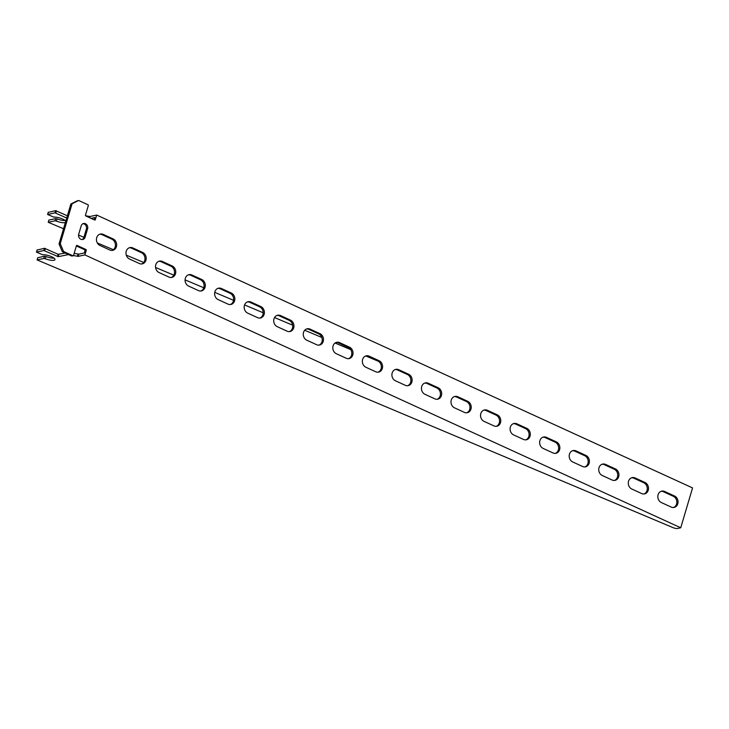 <?xml version="1.0" encoding="UTF-8"?>
<svg xmlns="http://www.w3.org/2000/svg" width="729" height="729" viewBox="0 0 729 729"><rect width="100%" height="100%" fill="white"/><g stroke="black" fill="none" stroke-linecap="round" stroke-linejoin="round"><path stroke-width="1.09" d="M73.492 255.551L78.131 256.371L84.883 254.913L86.259 250.284A0.601 0.519 77.8 0 0 85.931 249.509L77.064 245.445A0.601 0.519 77.8 0 0 76.408 245.773L73.547 255.414A0.601 0.519 -102.2 0 1 72.891 255.751L63.742 251.56A0.601 0.519 -102.2 0 1 63.441 251.232L60.352 243.896A0.601 0.519 -102.2 0 1 60.325 243.431L72.007 203.992A0.601 0.519 -102.2 0 1 72.271 203.664L78.45 200.566A0.601 0.519 -102.2 0 1 78.841 200.566L87.999 204.758A0.601 0.519 -102.2 0 1 88.327 205.532L85.466 215.183A0.601 0.519 77.8 0 0 85.794 215.957L94.661 220.021A0.601 0.519 77.8 0 0 95.317 219.693L96.693 215.055L692.55 487.92L680.74 527.778L677.533 528.47A3.609 1.011 16.5 0 1 673.031 527.632L37.079 259.925L43.822 258.467L45.271 258.722A7.226 2.014 -163.5 0 0 54.976 259.606A7.226 2.014 -163.5 0 0 50.693 256.335A7.226 2.014 -163.5 0 0 42.719 254.767L36.45 252.134L43.849 250.503L58.247 256.681L68.517 254.567M84.883 254.913L680.74 527.778M644.955 482.461A6.023 5.149 -102.2 0 1 648.5 488.612A6.023 5.149 -102.2 0 1 644.582 493.888A6.023 5.149 -102.2 0 1 641.666 493.542L631.824 489.031A6.023 5.149 -102.2 0 1 628.28 482.88A6.023 5.149 -102.2 0 1 632.189 477.604A6.023 5.149 -102.2 0 1 635.105 477.951L644.955 482.461L643.734 482.726L633.884 478.215A6.023 5.149 77.8 0 0 631.596 477.787M615.404 468.929A6.023 5.149 -102.2 0 1 618.948 475.08A6.023 5.149 -102.2 0 1 615.039 480.356A6.023 5.149 -102.2 0 1 612.123 480.019L602.272 475.508A6.023 5.149 -102.2 0 1 598.728 469.358A6.023 5.149 -102.2 0 1 602.646 464.081A6.023 5.149 -102.2 0 1 605.562 464.419L615.404 468.929L614.192 469.194L604.341 464.683A6.023 5.149 77.8 0 0 602.045 464.255M585.861 455.397A6.023 5.149 -102.2 0 1 589.406 461.548A6.023 5.149 -102.2 0 1 585.487 466.824A6.023 5.149 -102.2 0 1 582.58 466.487L572.73 461.976A6.023 5.149 -102.2 0 1 569.185 455.825A6.023 5.149 -102.2 0 1 573.103 450.549A6.023 5.149 -102.2 0 1 576.01 450.887L585.861 455.397L584.64 455.661L574.789 451.151A6.023 5.149 77.8 0 0 572.502 450.722M556.309 441.874A6.023 5.149 -102.2 0 1 559.863 448.025A6.023 5.149 -102.2 0 1 555.945 453.292A6.023 5.149 -102.2 0 1 553.029 452.955L543.178 448.444A6.023 5.149 -102.2 0 1 539.633 442.293A6.023 5.149 -102.2 0 1 543.552 437.017A6.023 5.149 -102.2 0 1 546.468 437.364L556.309 441.874L555.097 442.129L545.246 437.619A6.023 5.149 77.8 0 0 542.95 437.19M526.766 428.342A6.023 5.149 -102.2 0 1 530.311 434.493A6.023 5.149 -102.2 0 1 526.393 439.769A6.023 5.149 -102.2 0 1 523.486 439.423L513.635 434.912A6.023 5.149 -102.2 0 1 510.09 428.761A6.023 5.149 -102.2 0 1 514.009 423.485A6.023 5.149 -102.2 0 1 516.916 423.831L526.766 428.342L525.545 428.606L515.695 424.096A6.023 5.149 77.8 0 0 513.407 423.658M497.224 414.81A6.023 5.149 -102.2 0 1 500.768 420.961A6.023 5.149 -102.2 0 1 496.85 426.237A6.023 5.149 -102.2 0 1 493.934 425.891L484.083 421.38A6.023 5.149 -102.2 0 1 480.539 415.229A6.023 5.149 -102.2 0 1 484.457 409.953A6.023 5.149 -102.2 0 1 487.373 410.299L497.224 414.81L496.002 415.074L486.152 410.564A6.023 5.149 77.8 0 0 483.856 410.135M467.672 401.278A6.023 5.149 -102.2 0 1 471.216 407.429A6.023 5.149 -102.2 0 1 467.298 412.705A6.023 5.149 -102.2 0 1 464.391 412.368L454.541 407.857A6.023 5.149 -102.2 0 1 450.996 401.706A6.023 5.149 -102.2 0 1 454.914 396.43A6.023 5.149 -102.2 0 1 457.821 396.767L467.672 401.278L466.451 401.542L456.609 397.032A6.023 5.149 77.8 0 0 454.313 396.603M438.129 387.746A6.023 5.149 -102.2 0 1 441.674 393.897A6.023 5.149 -102.2 0 1 437.755 399.173A6.023 5.149 -102.2 0 1 434.839 398.836L424.998 394.325A6.023 5.149 -102.2 0 1 421.444 388.174A6.023 5.149 -102.2 0 1 425.362 382.898A6.023 5.149 -102.2 0 1 428.278 383.235L438.129 387.746L436.908 388.01L427.057 383.5A6.023 5.149 77.8 0 0 424.761 383.071M408.577 374.223A6.023 5.149 -102.2 0 1 412.122 380.374A6.023 5.149 -102.2 0 1 408.204 385.641A6.023 5.149 -102.2 0 1 405.297 385.304L395.446 380.793A6.023 5.149 -102.2 0 1 391.901 374.642A6.023 5.149 -102.2 0 1 395.82 369.366A6.023 5.149 -102.2 0 1 398.727 369.712L408.577 374.223L407.356 374.478L397.515 369.968A6.023 5.149 77.8 0 0 395.218 369.539M379.034 360.691A6.023 5.149 -102.2 0 1 382.579 366.842A6.023 5.149 -102.2 0 1 378.661 372.118A6.023 5.149 -102.2 0 1 375.745 371.772L365.903 367.261A6.023 5.149 -102.2 0 1 362.359 361.11A6.023 5.149 -102.2 0 1 366.268 355.834A6.023 5.149 -102.2 0 1 369.184 356.18L379.034 360.691L377.813 360.955L367.963 356.445A6.023 5.149 77.8 0 0 365.676 356.007M349.483 347.159A6.023 5.149 -102.2 0 1 353.027 353.31A6.023 5.149 -102.2 0 1 349.118 358.586A6.023 5.149 -102.2 0 1 346.202 358.24L336.351 353.729A6.023 5.149 -102.2 0 1 332.807 347.578A6.023 5.149 -102.2 0 1 336.725 342.302A6.023 5.149 -102.2 0 1 339.641 342.648L349.483 347.159L348.271 347.423L338.42 342.912A6.023 5.149 77.8 0 0 336.124 342.484M319.94 333.627A6.023 5.149 -102.2 0 1 323.485 339.778A6.023 5.149 -102.2 0 1 319.566 345.054A6.023 5.149 -102.2 0 1 316.659 344.717L306.809 340.206A6.023 5.149 -102.2 0 1 303.264 334.055A6.023 5.149 -102.2 0 1 307.182 328.779A6.023 5.149 -102.2 0 1 310.089 329.116L319.94 333.627L318.719 333.891L308.868 329.38A6.023 5.149 77.8 0 0 306.581 328.952M290.388 320.095A6.023 5.149 -102.2 0 1 293.942 326.246A6.023 5.149 -102.2 0 1 290.024 331.522A6.023 5.149 -102.2 0 1 287.108 331.185L277.257 326.674A6.023 5.149 -102.2 0 1 273.712 320.523A6.023 5.149 -102.2 0 1 277.631 315.247A6.023 5.149 -102.2 0 1 280.547 315.584L290.388 320.095L289.176 320.359L279.325 315.848A6.023 5.149 77.8 0 0 277.029 315.42M260.845 306.572A6.023 5.149 -102.2 0 1 264.39 312.723A6.023 5.149 -102.2 0 1 260.472 317.99A6.023 5.149 -102.2 0 1 257.565 317.653L247.714 313.142A6.023 5.149 -102.2 0 1 244.169 306.991A6.023 5.149 -102.2 0 1 248.088 301.715A6.023 5.149 -102.2 0 1 250.995 302.061L260.845 306.572L259.624 306.827L249.774 302.316A6.023 5.149 77.8 0 0 247.486 301.888M231.303 293.04A6.023 5.149 -102.2 0 1 234.847 299.191A6.023 5.149 -102.2 0 1 230.929 304.467A6.023 5.149 -102.2 0 1 228.013 304.121L218.162 299.61A6.023 5.149 -102.2 0 1 214.618 293.459A6.023 5.149 -102.2 0 1 218.536 288.183A6.023 5.149 -102.2 0 1 221.452 288.529L231.303 293.04L230.082 293.304L220.231 288.793A6.023 5.149 77.8 0 0 217.935 288.356M201.751 279.508A6.023 5.149 -102.2 0 1 205.296 285.659A6.023 5.149 -102.2 0 1 201.377 290.935A6.023 5.149 -102.2 0 1 198.47 290.589L188.62 286.078A6.023 5.149 -102.2 0 1 185.075 279.927A6.023 5.149 -102.2 0 1 188.993 274.651A6.023 5.149 -102.2 0 1 191.9 274.997L201.751 279.508L200.53 279.772L190.688 275.261A6.023 5.149 77.8 0 0 188.392 274.833M172.208 265.976A6.023 5.149 -102.2 0 1 175.753 272.127A6.023 5.149 -102.2 0 1 171.834 277.403A6.023 5.149 -102.2 0 1 168.918 277.066L159.077 272.555A6.023 5.149 -102.2 0 1 155.523 266.404A6.023 5.149 -102.2 0 1 159.441 261.128A6.023 5.149 -102.2 0 1 162.357 261.465L172.208 265.976L170.987 266.24L161.136 261.729A6.023 5.149 77.8 0 0 158.84 261.301M142.656 252.444A6.023 5.149 -102.2 0 1 146.201 258.595A6.023 5.149 -102.2 0 1 142.283 263.871A6.023 5.149 -102.2 0 1 139.376 263.534L129.525 259.023A6.023 5.149 -102.2 0 1 125.98 252.872A6.023 5.149 -102.2 0 1 129.899 247.596A6.023 5.149 -102.2 0 1 132.806 247.933L142.656 252.444L141.435 252.708L131.594 248.197A6.023 5.149 77.8 0 0 129.297 247.769M674.498 495.993A6.023 5.149 -102.2 0 1 678.043 502.144A6.023 5.149 -102.2 0 1 674.125 507.42A6.023 5.149 -102.2 0 1 671.218 507.074L661.367 502.563A6.023 5.149 -102.2 0 1 657.822 496.413A6.023 5.149 -102.2 0 1 661.741 491.136A6.023 5.149 -102.2 0 1 664.648 491.483L674.498 495.993L673.277 496.258L663.436 491.747A6.023 5.149 77.8 0 0 661.139 491.31M113.113 238.921A6.023 5.149 -102.2 0 1 116.658 245.072A6.023 5.149 -102.2 0 1 112.74 250.339A6.023 5.149 -102.2 0 1 109.824 250.001L99.982 245.491A6.023 5.149 -102.2 0 1 96.438 239.34A6.023 5.149 -102.2 0 1 100.347 234.064A6.023 5.149 -102.2 0 1 103.263 234.41L113.113 238.921L111.892 239.176L102.042 234.665A6.023 5.149 77.8 0 0 99.755 234.237M85.12 237.116A3.909 3.344 -102.2 0 1 82.751 239.477A3.909 3.344 -102.2 0 1 79.452 238.11A3.909 3.344 -102.2 0 1 78.723 234.182L81.183 225.872A3.909 3.344 -102.2 0 1 83.562 223.511A3.909 3.344 -102.2 0 1 86.86 224.878A3.909 3.344 -102.2 0 1 87.589 228.797L85.12 237.116L83.908 237.381L86.368 229.061A3.909 3.344 77.8 0 0 82.969 223.712M72.217 255.897A0.601 0.519 -102.2 0 1 71.679 256.007L62.521 251.815A0.601 0.519 -102.2 0 1 62.22 251.496L59.131 244.16A0.601 0.519 -102.2 0 1 59.104 243.696L70.786 204.248A0.601 0.519 -102.2 0 1 71.05 203.929L77.228 200.83A0.601 0.519 -102.2 0 1 77.447 200.785M94.15 219.784L94.816 217.543L91.034 218.354M76.354 245.946L84.71 249.765A0.601 0.519 77.8 0 1 85.038 250.548L84.318 252.963L78.787 254.157L78.131 256.371M112.12 250.43A6.023 5.149 77.8 0 0 115.437 244.971A6.023 5.149 77.8 0 0 111.892 239.176M673.514 507.502A6.023 5.149 77.8 0 0 676.831 502.044A6.023 5.149 77.8 0 0 673.277 496.258M141.672 263.962A6.023 5.149 77.8 0 0 144.989 258.494A6.023 5.149 77.8 0 0 141.435 252.708M171.215 277.494A6.023 5.149 77.8 0 0 174.532 272.026A6.023 5.149 77.8 0 0 170.987 266.24M200.757 291.026A6.023 5.149 77.8 0 0 204.084 285.558A6.023 5.149 77.8 0 0 200.53 279.772M230.309 304.549A6.023 5.149 77.8 0 0 233.626 299.09A6.023 5.149 77.8 0 0 230.082 293.304M259.852 318.081A6.023 5.149 77.8 0 0 263.178 312.623A6.023 5.149 77.8 0 0 259.624 306.827M289.404 331.613A6.023 5.149 77.8 0 0 292.721 326.145A6.023 5.149 77.8 0 0 289.176 320.359M318.947 345.145A6.023 5.149 77.8 0 0 322.264 339.678A6.023 5.149 77.8 0 0 318.719 333.891M348.498 358.677A6.023 5.149 77.8 0 0 351.815 353.21A6.023 5.149 77.8 0 0 348.271 347.423M378.041 372.2A6.023 5.149 77.8 0 0 381.358 366.742A6.023 5.149 77.8 0 0 377.813 360.955M407.593 385.732A6.023 5.149 77.8 0 0 410.91 380.274A6.023 5.149 77.8 0 0 407.356 374.478M437.136 399.264A6.023 5.149 77.8 0 0 440.453 393.797A6.023 5.149 77.8 0 0 436.908 388.01M466.678 412.796A6.023 5.149 77.8 0 0 470.005 407.329A6.023 5.149 77.8 0 0 466.451 401.542M496.23 426.328A6.023 5.149 77.8 0 0 499.547 420.861A6.023 5.149 77.8 0 0 496.002 415.074M525.773 439.851A6.023 5.149 77.8 0 0 529.099 434.393A6.023 5.149 77.8 0 0 525.545 428.606M555.325 453.383A6.023 5.149 77.8 0 0 558.642 447.925A6.023 5.149 77.8 0 0 555.097 442.129M584.868 466.915A6.023 5.149 77.8 0 0 588.185 461.448A6.023 5.149 77.8 0 0 584.64 455.661M614.419 480.447A6.023 5.149 77.8 0 0 617.736 474.98A6.023 5.149 77.8 0 0 614.192 469.194M643.962 493.98A6.023 5.149 77.8 0 0 647.279 488.512A6.023 5.149 77.8 0 0 643.734 482.726M82.122 239.54A3.909 3.344 77.8 0 0 83.908 237.381M37.079 259.925L37.735 257.711L44.478 256.253L45.927 256.508A7.226 2.014 -163.5 0 0 54.055 258.13M37.152 250.011L44.505 248.288L58.11 254.303L65.291 253.091M74.167 253.337L78.787 254.157M65.364 222.555A7.226 2.014 16.5 0 1 56.425 221.087L54.976 220.832L48.223 222.29L63.532 228.733M78.559 235.057L83.926 237.317M97.303 242.948L113.387 249.719M126.29 255.15L143.704 262.476M155.578 267.479L173.812 275.152M185.075 279.89L203.755 287.755M214.745 292.384L233.544 300.293M244.57 304.941L263.178 312.768M274.551 317.562L292.63 325.17M304.704 330.246L321.863 337.472M335.076 343.04L350.74 349.628M365.876 355.998L378.442 361.292M66.713 218.017L55.003 212.859L47.604 214.49L53.873 217.124A7.226 2.014 16.5 0 1 60.525 218.217A7.226 2.014 16.5 0 1 65.81 221.06M65.2 220.486A7.226 2.014 16.5 0 1 57.081 218.873L55.632 218.609L48.879 220.067L48.223 222.29M67.369 215.802L55.659 210.645L48.296 212.367M96.693 215.055L89.931 216.513L85.557 215.748M94.387 219.894L95.317 219.693M85.038 250.548L86.259 250.284M635.105 477.951L633.884 478.215M605.562 464.419L604.341 464.683M576.01 450.887L574.789 451.151M546.468 437.364L545.246 437.619M516.916 423.831L515.695 424.096M487.373 410.299L486.152 410.564M457.821 396.767L456.609 397.032M428.278 383.235L427.057 383.5M398.727 369.712L397.515 369.968M369.184 356.18L367.963 356.445M339.641 342.648L338.42 342.912M310.089 329.116L308.868 329.38M280.547 315.584L279.325 315.848M250.995 302.061L249.774 302.316M221.452 288.529L220.231 288.793M191.9 274.997L190.688 275.261M162.357 261.465L161.136 261.729M132.806 247.933L131.594 248.197M664.648 491.483L663.436 491.747M103.263 234.41L102.042 234.665M87.589 228.797L86.368 229.061M71.05 203.929L72.271 203.664M70.786 204.248L72.007 203.992M77.228 200.83L78.45 200.566M84.71 249.765L85.931 249.509M76.518 245.564L77.064 245.445M71.679 256.007L72.891 255.751M62.521 251.815L63.742 251.56M62.22 251.496L63.441 251.232M59.131 244.16L60.352 243.896M59.104 243.696L60.325 243.431M78.067 254.12L77.411 256.335M58.903 254.467L58.247 256.681M58.11 254.303L57.454 256.526M45.307 248.443L44.651 250.658M44.505 248.288L43.849 250.503M37.188 249.865L36.532 252.079M45.927 256.508L45.271 258.722M44.478 256.253L43.822 258.467M54.976 220.832L55.632 218.609M56.425 221.087L57.081 218.873M47.686 214.435L48.342 212.221M55.003 212.859L55.659 210.645M55.796 213.023L56.452 210.799M88.938 217.397L89.211 216.477M89.585 217.698L89.931 216.513M77.338 200.794L78.559 200.53M71.961 256.043L73.182 255.779M37.106 249.919L36.45 252.134M47.604 214.49L48.26 212.276"/></g></svg>
